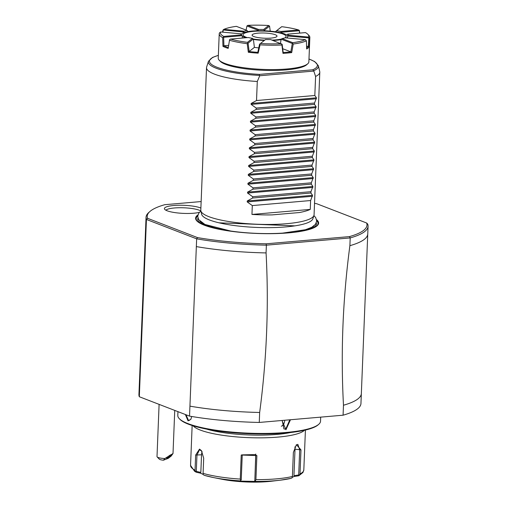 <?xml version="1.0" encoding="UTF-8"?>
<svg xmlns="http://www.w3.org/2000/svg" width="507" height="507" viewBox="0 0 507 507"><rect width="100%" height="100%" fill="white"/><g stroke="black" fill="none" stroke-linecap="round" stroke-linejoin="round"><path stroke-width="0.76" d="M361.352 393.527A111.103 23.107 -177.7 0 1 343.48 405.232C340.641 352.479 342.776 299.295 349.887 245.68A111.103 23.107 2.3 0 0 367.746 234.196L361.358 393.305A111.103 23.107 -177.7 0 1 361.352 393.527L360.952 403.502A111.103 23.107 -177.7 0 1 343.081 415.201L259.261 422.445A111.103 23.107 -177.7 0 1 189.536 416.12L139.317 396.734A111.103 23.107 -177.7 0 1 138.931 394.579L139.33 384.61A111.103 23.107 -177.7 0 1 139.343 384.388L145.737 225.279A111.103 23.107 2.3 0 0 146.124 227.212L146.434 219.449A111.103 23.107 -177.7 0 1 146.048 217.3A111.103 23.107 -177.7 0 1 148.785 212.49L149.933 211.482A109.968 22.872 -177.7 0 1 164.769 204.695L201.14 201.558M139.317 396.734L139.717 386.759A111.103 23.107 -177.7 0 1 139.33 384.61M314.53 203.345A109.968 22.872 -177.7 0 1 316.672 203.706L366.618 222.998A109.968 22.872 -177.7 0 1 349.437 236.611L266.067 243.81A109.968 22.872 -177.7 0 1 197.534 237.599L147.588 218.314L146.434 219.455L196.653 238.841L189.536 416.12M139.717 386.759L146.124 227.212M259.261 422.445L259.66 412.47A111.103 23.107 -177.7 0 1 189.935 406.151M343.48 405.232L343.081 415.201M196.342 246.598A111.103 23.107 2.3 0 0 266.067 252.923C268.913 305.677 266.777 358.861 259.66 412.47M266.067 252.923L266.384 245.166L350.204 237.922L349.437 236.611M349.887 245.68L350.204 237.922A111.103 23.107 -177.7 0 0 368.069 226.217A111.103 23.107 -177.7 0 0 367.683 224.069L366.618 222.998M147.588 218.314A109.968 22.872 -177.7 0 1 149.933 211.482M316.571 219.664A61.556 12.802 -177.7 0 1 315.55 226.895A61.556 12.802 -177.7 0 1 263.944 233.651A61.556 12.802 -177.7 0 1 204.34 225.209A61.556 12.802 -177.7 0 1 198.345 222.186A61.556 12.802 -177.7 0 1 197.907 214.898M199.371 212.382A19.45 4.043 -177.7 0 1 167.171 210.792A19.45 4.043 -177.7 0 1 164.534 209.074A19.45 4.043 -177.7 0 1 177.596 205.278A19.45 4.043 -177.7 0 1 200.512 207.914A19.45 4.043 -177.7 0 1 200.88 208.06M367.746 234.196A111.103 23.107 2.3 0 0 367.759 233.974L368.069 226.217M266.067 243.81L266.384 245.166A111.103 23.107 -177.7 0 1 196.653 238.841L197.534 237.599M146.048 217.3L145.737 225.057A111.103 23.107 2.3 0 0 145.737 225.279M313.953 215.399L312.889 218.745A55.751 11.598 -177.7 0 1 294.922 225.856A55.751 11.598 -177.7 0 1 218.992 222.807A55.751 11.598 -177.7 0 1 209.505 219.981A55.751 11.598 -177.7 0 1 207.059 218.935A55.751 11.598 -177.7 0 1 201.653 214.277L200.861 210.855A56.683 11.788 2.3 0 0 208.846 216.654A56.683 11.788 2.3 0 0 270.744 224.436A56.683 11.788 2.3 0 0 313.953 215.399A56.683 11.788 2.3 0 0 314.074 214.734L319.797 72.241A56.683 11.788 2.3 0 0 319.727 71.563L318.371 65.695A55.086 11.458 -177.7 0 1 313.7 70.727L315.595 76.443A56.683 11.788 2.3 0 0 319.797 72.241M207.978 225.704A57.272 11.915 2.3 0 0 230.66 231.021A57.272 11.915 2.3 0 0 282.633 233.112L305.448 229.722L311.754 227.307L315.474 224.322L316.691 221.001L315.703 217.592L313.896 215.57M272.158 214.892L299.364 212.541L272.158 214.892A56.683 11.788 2.3 0 1 251.954 214.436L252.309 205.576L247.201 201.906L247.239 200.968L252.606 198.034L252.663 196.71L247.555 193.047L247.593 192.102L252.968 189.174L253.018 187.85L247.91 184.18L247.948 183.242L253.323 180.308L253.373 178.984L248.272 175.321L248.303 174.376L253.677 171.442L253.728 170.118L248.626 166.454L248.664 165.516L254.032 162.582L254.089 161.258L248.981 157.588L249.019 156.65L254.387 153.716L254.444 152.392L249.336 148.728L249.374 147.784L254.748 144.85L254.799 143.532L249.691 139.862L249.729 138.924L255.103 135.99L255.154 134.666L250.046 130.996L250.084 130.058L255.458 127.124L255.509 125.799L250.407 122.136L250.445 121.192L255.813 118.258L255.864 116.94L250.762 113.27L250.8 112.332L256.168 109.398L256.225 108.073L251.117 104.404L251.155 103.466L256.523 100.532L257.29 81.475L259.736 75.746L259.356 75.423A55.086 11.458 -177.7 0 1 208.466 61.284L206.641 67.019A56.683 11.788 2.3 0 0 206.52 67.691L200.797 210.183A56.683 11.788 2.3 0 0 200.861 210.855M251.155 103.466L316.469 97.826L314.828 95.5L315.595 76.437M316.469 97.826L314.53 103.035L256.225 108.073M250.8 112.332L316.115 106.685L314.473 104.36L314.53 103.035M316.115 106.685L314.175 111.901L255.864 116.94M250.445 121.192L315.76 115.552L314.118 113.226L314.175 111.901M315.76 115.552L313.814 120.767L255.509 125.799M250.084 130.058L315.398 124.418L313.763 122.086L313.814 120.767M315.398 124.418L313.459 129.627L255.154 134.666M249.729 138.924L315.043 133.278L313.408 130.952L313.459 129.627M315.043 133.278L313.104 138.493L254.799 143.532M249.374 147.784L314.689 142.144L313.053 139.818L313.104 138.493M314.689 142.144L312.749 147.36L254.444 152.392M249.019 156.65L314.334 151.01L312.692 148.678L312.749 147.36M314.334 151.01L312.394 156.219L254.089 161.258M248.664 165.516L313.979 159.87L312.337 157.544L312.394 156.219M313.979 159.87L312.033 165.086L253.728 170.118M248.303 174.376L313.624 168.736L311.982 166.41L312.033 165.086M313.624 168.736L311.678 173.945L253.373 178.984M247.948 183.242L313.263 177.602L311.628 175.27L311.678 173.945M313.263 177.602L311.323 182.812L253.018 187.85M247.593 192.102L312.908 186.462L311.273 184.136L311.323 182.812M312.908 186.462L310.968 191.678L252.663 196.71M247.239 200.968L312.553 195.328L310.918 193.002L310.968 191.678M312.553 195.328L310.614 200.538L252.309 205.576M299.364 212.541A56.683 11.788 2.3 0 0 310.259 209.404L310.614 200.538M206.52 67.691A56.683 11.788 2.3 0 0 214.569 74.161A56.683 11.788 2.3 0 0 257.29 81.475M259.356 75.423L259.565 74.383L312.692 69.795L313.7 70.727M259.736 75.746L313.592 71.094M219.227 33.798L218.244 58.178A45.345 9.43 2.3 0 0 219.201 60.225L220.266 61.322A44.21 9.196 2.3 0 0 225.615 64.376A44.21 9.196 2.3 0 0 270.491 70.46A44.21 9.196 2.3 0 0 306.602 64.795L307.749 63.781A45.345 9.43 2.3 0 0 308.871 61.816L309.847 37.442A45.345 9.43 -177.7 0 1 309.625 38.285L309.105 47.024A45.345 9.43 2.3 0 1 306.64 48.976L306.405 40.839A45.345 9.43 -177.7 0 1 293.249 44.027L291.696 52.601A45.345 9.43 2.3 0 1 282.982 53.355L281.898 45.009A45.345 9.43 -177.7 0 1 260.053 44.844L258.171 53.165A45.345 9.43 2.3 0 1 248.322 52.272L247.22 43.678A45.345 9.43 -177.7 0 1 229.481 40.256L228.182 48.387A45.345 9.43 2.3 0 1 225.33 47.398A45.345 9.43 2.3 0 1 222.966 46.371L222.681 37.626A45.345 9.43 -177.7 0 1 219.227 33.798A45.345 9.43 -177.7 0 1 219.449 32.955L220.596 31.966A44.21 9.196 2.3 0 0 223.676 36.415L241.478 34.882L242.257 36.13A23.24 4.836 -177.7 0 0 245.813 37.765M219.201 60.225A45.345 9.43 2.3 0 0 224.69 63.356A45.345 9.43 2.3 0 0 270.713 69.592A45.345 9.43 2.3 0 0 307.749 63.781M222.478 32.137L223.099 29.945L243.937 32.03L244.152 32.518A23.24 4.836 -177.7 0 1 247.986 31.592A23.24 4.836 2.3 0 1 257.981 30.731A23.24 4.836 -177.7 0 1 264.35 30.775A23.24 4.836 2.3 0 1 275.656 31.802A23.24 4.836 -177.7 0 1 280.827 32.797L281.017 32.309L299.384 30.724L299.561 33.12M299.384 30.724L299.745 33.107M307.825 34.292A44.21 9.196 2.3 0 0 305.487 32.606L287.684 34.146A23.892 4.969 -177.7 0 1 288.439 35.236L308.567 37.062A44.21 9.196 2.3 0 0 307.825 34.292L308.89 35.395A45.345 9.43 -177.7 0 1 309.847 37.442M281.898 45.009L282.171 44.363L283.185 52.525A44.667 9.291 2.3 0 0 290.91 51.853L282.735 48.729M282.982 53.355L283.185 52.525M272.924 40.452A23.24 4.836 2.3 0 0 281.087 39.647L280.46 43.361M280.827 32.797A23.24 4.836 2.3 0 1 286.816 35.11A23.24 4.836 -177.7 0 1 287.761 36.472L288.439 35.236M286.639 37.955A23.24 4.836 2.3 0 0 287.761 36.555A23.24 4.836 2.3 0 0 287.761 36.472M264.28 40.446A23.24 4.836 -177.7 0 1 253.418 39.438L252.505 38.342A23.892 4.969 -177.7 0 1 248.373 37.543L230.571 39.077A44.21 9.196 2.3 0 0 247.454 42.341L252.505 38.342M241.313 34.685L241.313 34.736A23.24 4.836 -177.7 0 1 241.313 34.685A23.24 4.836 -177.7 0 1 244.152 32.518M286.816 35.11L287.684 34.146M275.656 31.802L276.657 30.686A23.892 4.969 -177.7 0 1 280.789 31.485L298.591 29.945A44.21 9.196 2.3 0 0 281.708 26.687L276.657 30.686M281.017 32.309L280.789 31.485M281.708 26.687L275.814 31.307M270.256 31.149L269.559 26.142L264.35 30.268L264.35 30.775M257.981 30.731L258.557 29.469A23.892 4.969 -177.7 0 1 263.646 29.507L268.691 25.508A44.21 9.196 2.3 0 0 247.891 25.35L258.557 29.469M264.35 30.268L263.646 29.507M246.085 30.09L246.934 25.971L257.943 30.217M223.099 29.945L223.853 29.381L243.987 31.206A23.892 4.969 -177.7 0 1 247.048 30.464L247.986 31.592M243.987 31.206L243.937 32.03M222.96 32.182L223.175 30.147M241.478 34.882A23.892 4.969 -177.7 0 1 240.863 34.172A23.892 4.969 -177.7 0 1 240.724 33.792L241.313 34.768M242.283 38.069L242.257 36.13M228.657 45.37L223.91 45.782L223.65 37.264L242.016 35.68M223.91 45.782L223.815 45.776A44.667 9.291 2.3 0 0 228.315 47.519M258.728 47.867A23.24 4.836 -177.7 0 1 254.387 47.379L253.418 39.438M254.387 47.379L249.146 51.53L248.088 43.152L253.291 39.026M249.146 51.53L249.057 51.537A44.667 9.291 2.3 0 0 257.797 52.329L259.552 44.191L260.053 44.844M282.088 44.255L270.605 39.559A23.892 4.969 -177.7 0 1 265.516 39.521L259.552 44.191M265.516 39.521L260.465 43.52A44.21 9.196 2.3 0 0 281.271 43.678M260.465 43.52L259.704 44.084M257.797 52.329L258.171 53.165M248.322 52.272L249.057 51.537M247.22 43.678L248.088 43.152M247.879 43.013L247.454 42.341M230.571 39.077L229.709 39.508L229.481 40.256M222.966 46.371L223.815 45.776M222.681 37.626L223.65 37.264M223.448 37.087L223.676 36.415M247.048 30.464L236.382 26.345A44.21 9.196 2.3 0 0 223.853 29.381M247.891 25.35L246.934 25.971M268.691 25.508L269.559 26.142M298.591 29.945L299.409 30.521M240.724 33.792L220.596 31.966M308.567 37.062L309.625 38.285M306.608 47.918A44.667 9.291 2.3 0 0 308.389 46.416L309.105 47.024M308.389 46.416L306.57 46.264M288.046 36.029L308.814 37.911L308.313 46.422M306.405 40.839L305.309 39.647L285.175 37.822A23.892 4.969 -177.7 0 1 282.114 38.564L292.773 42.683A44.21 9.196 2.3 0 0 305.309 39.647M292.773 42.683L292.545 43.349L293.249 44.027M290.91 51.853L291.696 52.601M281.087 39.647L281.309 39.242L292.311 43.488L290.815 51.847M281.309 39.242L282.114 38.564M314.828 95.5L256.523 100.532M314.473 104.36L256.168 109.398M314.118 113.226L255.813 118.258M313.763 122.086L255.458 127.124M313.408 130.952L255.103 135.99M313.053 139.818L254.748 144.85M312.692 148.678L254.387 153.716M312.337 157.544L254.032 162.582M311.982 166.41L253.677 171.442M311.628 175.27L253.323 180.308M311.273 184.136L252.968 189.174M310.918 193.002L252.606 198.034M251.954 214.436L310.259 209.404M200.892 211.001A18.138 3.771 2.3 0 0 199.302 210.228A18.138 3.771 2.3 0 0 180.473 207.731A18.138 3.771 2.3 0 0 165.909 210.221M320.69 417.134L320.532 421.184A71.424 14.855 -177.7 0 1 318.77 424.277A71.424 14.855 -177.7 0 1 260.433 433.434A71.424 14.855 -177.7 0 1 187.945 423.605A71.424 14.855 -177.7 0 1 179.307 418.674A71.424 14.855 -177.7 0 1 177.799 415.455L177.957 411.652M191.659 416.488L190.917 419.238L188.059 420.835L185.353 414.511M290.479 419.745L285.954 429.714L282.019 420.48M318.77 424.277L318.079 424.885A70.739 14.716 -177.7 0 1 260.3 433.954A70.739 14.716 -177.7 0 1 188.503 424.22A70.739 14.716 -177.7 0 1 179.947 419.34L179.307 418.674M290.771 432.484A54.414 11.319 -177.7 0 1 206.558 429.099M304.422 430.285A56.683 11.788 -177.7 0 1 258.551 437.852A56.683 11.788 -177.7 0 1 200.278 430.05A56.683 11.788 -177.7 0 1 193.129 425.817M192.147 425.506L190.55 465.369A56.683 11.788 2.3 0 0 195.043 470.243L195.651 455.052L199.511 449.107L201.406 450.634L203.694 458.157L203.085 473.348A56.683 11.788 2.3 0 0 240.261 479.083L241.231 455.026L256.884 455.578L255.921 479.635A56.683 11.788 2.3 0 0 292.406 476.485L293.376 452.421L296.437 444.709L300.981 449.867L300.017 473.925A56.683 11.788 2.3 0 0 303.82 469.913L305.423 430.056M203.111 474.349L200.316 473.126L200.835 472.397L196.298 471.402L195.632 471.719L196.443 472.277L195.632 471.719L195.043 470.243M196.298 471.402L196.95 455.185L199.428 449.798L201.659 450.97M296.107 445.057L297.875 444.366L299.694 449.912L298.693 474.989L299.314 475.357L298.414 475.851L299.314 475.357L300.017 473.925M200.316 473.126L196.443 472.277M200.835 472.397L201.545 454.792A6.8 3.467 85.1 0 1 202.128 451.693M204.397 475.351L213.295 477.512A55.003 11.439 -177.7 0 1 204.397 475.351L203.149 474.622L203.085 473.348M240.261 479.083L240.717 480.414L240.242 480.877A55.003 11.439 -177.7 0 1 213.295 477.512L221.87 479.235A40.814 8.486 -177.7 0 0 271.492 481.225L280.175 480.199A55.003 11.439 -177.7 0 1 255.712 481.422L255.338 480.928L255.921 479.635M255.712 481.422L240.115 481.105L240.717 480.414M241.237 479.952L242.245 454.874L255.826 454.589L254.831 480.433L255.338 480.928M292.406 476.485L292.209 477.746L290.898 478.38A55.003 11.439 -177.7 0 1 280.175 480.199L290.898 478.38M298.414 475.851L294.377 476.422L293.952 475.661L295.017 449.189A6.8 3.181 -81.2 0 0 294.89 446.857M298.693 474.989L293.952 475.661M294.377 476.422L292.336 477.226M255.756 454.031A6.8 6.654 -4.4 0 1 255.75 454.234L254.831 480.433M255.591 481.65L254.691 480.699M191.012 419.048L189.187 420.468L188.465 420.36L186.006 414.758M289.801 419.802L285.739 429.182L283.901 428.922L282.234 420.461M284.642 420.252A5.666 4.734 -68.9 0 1 281.334 426.273M159.103 404.371L157.005 456.579A7.935 1.648 2.3 0 0 157.17 456.94A7.935 1.648 2.3 0 0 161.448 458.246A7.935 1.648 2.3 0 0 164.838 458.543L163.419 460.204A5.666 1.179 -177.7 0 1 159.299 459.139L157.17 456.94M174.744 410.41L173.007 453.543L171.132 456.104L168.299 458.309L163.419 460.204M173.007 453.543L164.838 458.543M170.745 454.823A2.833 0.431 142.1 0 0 168.09 456.598A2.833 0.431 142.1 0 0 166.626 458.265A2.833 0.431 142.1 0 0 166.987 458.233A2.833 0.431 142.1 0 0 169.642 456.452A2.833 0.431 142.1 0 0 171.1 454.785A2.833 0.431 142.1 0 0 170.745 454.823M253.849 36.542A12.472 2.592 -177.7 0 1 252.34 35.68A12.472 2.592 -177.7 0 1 259.996 33.031A12.472 2.592 -177.7 0 1 275.225 34.698A12.472 2.592 2.3 0 1 276.689 36.662A12.472 2.592 2.3 0 1 266.505 38.259A12.472 2.592 2.3 0 1 253.849 36.542M284.7 37.962A21.541 4.481 2.3 0 0 285.606 35.515A21.541 4.481 2.3 0 0 283.001 34.026A21.541 4.481 2.3 0 0 261.137 31.06A21.541 4.481 2.3 0 0 243.544 33.823A21.541 4.481 2.3 0 0 246.072 37.214A21.541 4.481 2.3 0 0 247.277 37.638M253.272 39.007A21.541 4.481 2.3 0 0 264.705 40.11M272.037 40.11A21.541 4.481 2.3 0 0 281.581 39.014M316.691 220.729A60.967 12.681 -177.7 0 1 315.253 227.066M197.705 215.95A60.967 12.681 2.3 0 0 198.624 222.383M197.945 218.168A59.408 12.358 2.3 0 0 204.695 225.349M316.273 222.922A59.408 12.358 -177.7 0 1 308.966 229.538M199.764 221.046A57.931 12.048 2.3 0 0 207.414 225.83A57.931 12.048 -177.7 0 0 225.292 230.4M314.232 225.64A57.931 12.048 -177.7 0 1 288.033 232.922M259.565 74.383A53.996 11.23 -177.7 0 1 218.359 55.409M308.978 59.046A53.996 11.23 -177.7 0 1 312.692 69.795M251.117 104.404L316.431 98.764M250.762 113.27L316.076 107.63M250.407 122.136L315.722 116.49M250.046 130.996L315.367 125.356M249.691 139.862L315.005 134.222M249.336 148.728L314.651 143.082M248.981 157.588L314.296 151.948M248.626 166.454L313.941 160.814M248.272 175.321L313.586 169.674M247.91 184.18L313.225 178.54M247.555 193.047L312.87 187.406M247.201 201.906L312.515 196.266M195.651 455.052L201.545 454.792M199.511 449.107L200.252 449.924M241.231 455.026L242.245 454.874M256.884 455.578L255.839 455.349L255.75 454.234M300.981 449.867L295.017 449.189M188.059 420.835L188.465 420.36M285.954 429.714L285.739 429.182M230.66 231.021L204.936 224.455L198.624 219.613L197.686 216.21L198.953 212.889L200.905 211.032M294.922 225.856L218.992 222.807M208.466 61.284L212.522 57.443L218.359 55.326M308.985 58.97L314.67 61.562L318.371 65.695M196.057 472.137L194.599 471.295L190.55 465.369M298.908 475.705L302.958 472.48L303.82 469.913"/></g></svg>
